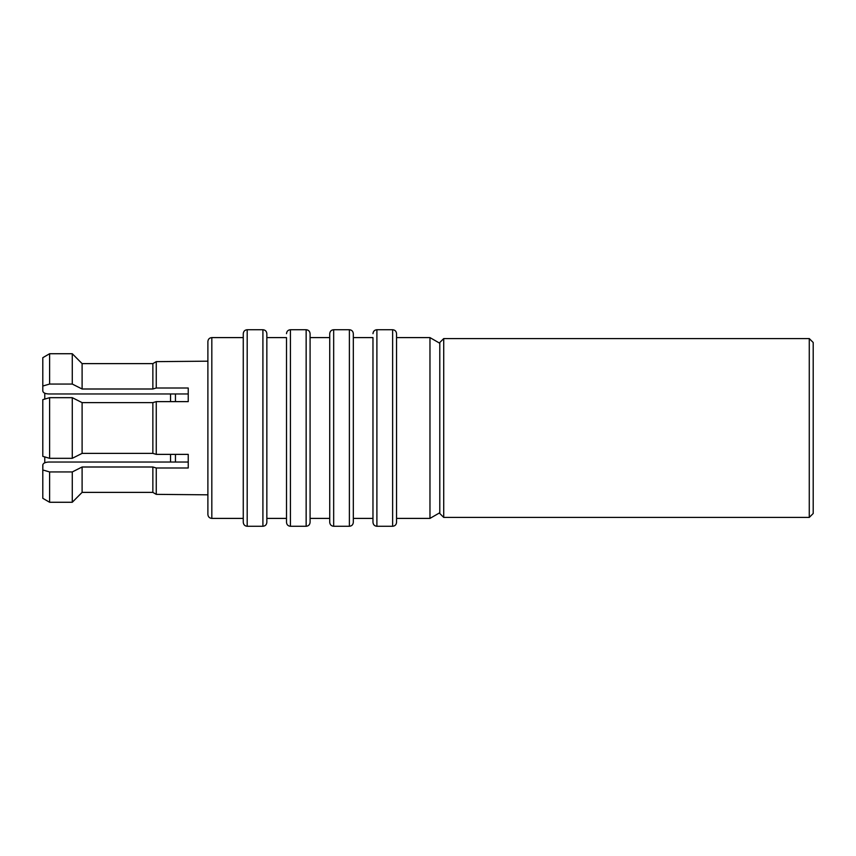 <?xml version="1.0" encoding="UTF-8"?>
<svg xmlns="http://www.w3.org/2000/svg" width="856" height="856" viewBox="0 0 856 856"><rect width="100%" height="100%" fill="white"/><g stroke="black" fill="none" stroke-linecap="round" stroke-linejoin="round"><path stroke-width="1.28" d="M306.148 329.731C308.513 329.945 309.829 331.261 310.086 333.669L310.086 522.331C309.829 524.739 308.513 526.055 306.148 526.269L306.148 329.731L290.43 329.731L290.43 526.269C288.065 526.055 286.749 524.739 286.503 522.331L286.503 337.596L266.847 337.596M439.791 512.733L429.969 518.404L429.969 337.596L396.553 337.596M392.626 329.731C394.99 329.945 396.296 331.261 396.553 333.669L396.553 522.331C396.296 524.739 394.99 526.055 392.626 526.269L392.626 329.731L376.897 329.731L376.897 526.269C374.532 526.055 373.227 524.739 372.97 522.331L372.97 337.596L353.314 337.596L353.314 522.331C353.068 524.739 351.752 526.055 349.387 526.269L349.387 329.731L333.669 329.731L333.669 526.269C331.304 526.055 329.988 524.739 329.731 522.331L329.731 337.596L310.086 337.596M266.847 428L266.847 522.331C266.591 524.739 265.285 526.055 262.91 526.269L262.91 329.731C265.285 329.945 266.591 331.261 266.847 333.669L266.847 518.404L286.503 518.404L286.503 337.596M243.264 428L243.264 333.669C243.521 331.261 244.827 329.945 247.191 329.731L247.191 526.269C244.827 526.055 243.521 524.739 243.264 522.331L243.264 337.596L211.817 337.596L211.817 518.404C209.453 518.19 208.136 516.885 207.89 514.477L207.89 341.523C208.136 339.115 209.453 337.81 211.817 337.596M349.387 329.731C351.752 329.945 353.068 331.261 353.314 333.669L353.314 518.404L372.97 518.404L372.97 337.596M329.731 428L329.731 333.669C329.988 331.261 331.304 329.945 333.669 329.731M44.769 462.796L44.769 456.922L42.8 456.344L49.605 458.324L72.279 458.324L72.279 397.676L49.605 397.676L42.8 399.656L44.769 399.078L44.769 393.204M49.605 458.324L49.605 397.676M72.279 458.324L82.101 453.38L82.101 402.62L72.279 397.676M82.101 453.38L152.86 453.38L152.86 402.62L82.101 402.62M175.459 401.625L175.459 393.963L48.696 393.963C45.101 393.781 43.132 392.786 42.8 390.989L42.8 386.035L49.605 384.055L72.279 384.055L82.101 388.999L152.86 388.999L156.263 388.014L156.263 361.639L207.89 361.179M156.263 388.014L188.234 388.014L188.234 401.625L156.263 401.625L152.86 402.62M152.86 453.38L156.263 454.375L156.263 401.625M170.547 401.625L170.547 393.963M809.273 338.58L813.2 342.507L813.2 513.493L809.273 517.42L809.273 338.58L443.718 338.58L443.718 517.42L439.791 513.493L439.791 342.507L443.718 338.58M42.864 464.573L42.8 469.965L42.8 465.011C43.142 463.214 45.101 462.219 48.696 462.037L175.459 462.037L175.459 454.375M175.459 462.037L188.234 462.037M188.234 393.963L175.459 393.963M170.547 462.037L170.547 454.375M207.89 494.822L156.263 494.361L152.86 492.382L156.263 494.361L156.263 467.986L188.234 467.986L188.234 454.375L156.263 454.375M156.263 467.986L152.86 467.002L82.101 467.002L72.279 471.945L49.605 471.945L42.8 469.965L42.8 498.31L49.605 502.269L42.8 498.31M82.101 492.382L72.279 502.269L82.101 492.382L152.86 492.382L82.101 492.382L82.101 467.002M72.279 471.945L72.279 502.269L49.605 502.269L49.605 471.945M152.86 388.999L152.86 363.618L156.263 361.639L152.86 363.618L82.101 363.618L72.279 353.731L82.101 363.618L82.101 388.999M42.8 357.69L49.605 353.731L42.8 357.69L42.8 386.035M72.279 384.055L72.279 353.731L49.605 353.731L49.605 384.055M152.86 492.382L152.86 467.002M42.8 456.344L42.8 399.656M396.553 522.331L396.553 518.404L429.969 518.404M329.731 518.404L310.086 518.404L310.086 428M262.91 329.731L247.191 329.731M439.791 343.267L429.969 337.596M290.43 329.731C288.065 329.945 286.749 331.261 286.503 333.669M376.897 329.731C374.532 329.945 373.227 331.261 372.97 333.669M809.273 517.42L443.718 517.42M243.264 518.404L211.817 518.404M306.148 526.269L290.43 526.269M349.387 526.269L333.669 526.269M392.626 526.269L376.897 526.269M262.91 526.269L247.191 526.269"/></g></svg>
